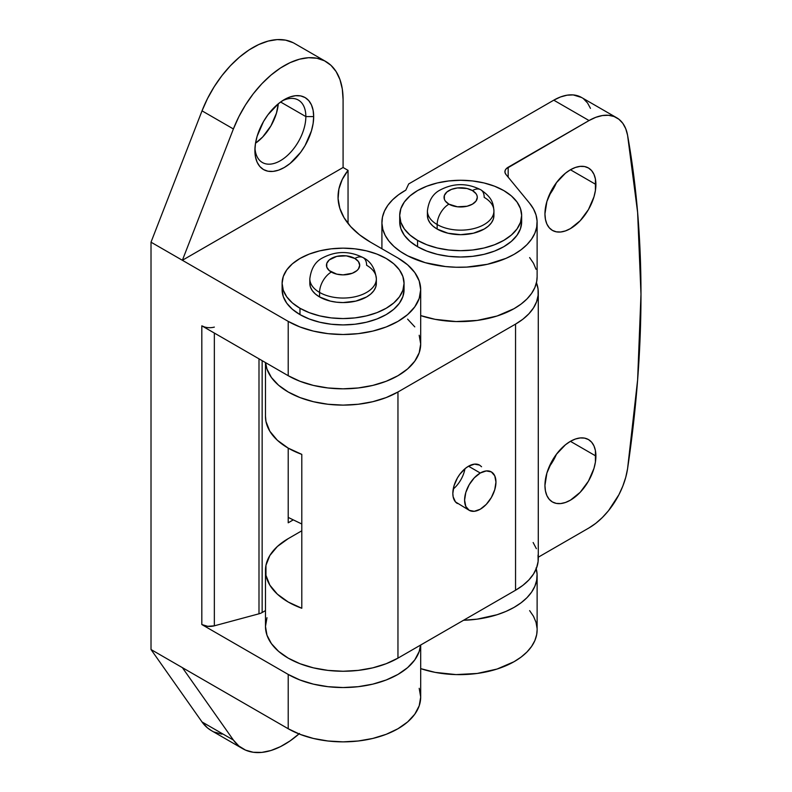 <?xml version="1.0" encoding="UTF-8"?>
<svg xmlns="http://www.w3.org/2000/svg" width="792" height="792" viewBox="0 0 792 792"><rect width="100%" height="100%" fill="white"/><g stroke="black" fill="none" stroke-linecap="round" stroke-linejoin="round"><path stroke-width="1.19" d="M453.242 489.06A22.176 12.801 120 0 0 464.973 468.735M457.43 503.534A22.176 12.801 -60 0 1 452.836 493.376L453.133 496.742L455.479 501.91L469.191 510.315A22.176 12.801 -60 0 1 465.785 492.555A22.176 12.801 -60 0 1 480.279 473.012L468.517 466.221L465.458 468.339L459.805 474.299L457.43 477.923L454.034 485.763L452.836 493.376A22.176 12.801 -60 0 1 462.518 471.062A22.176 12.801 -60 0 1 479.606 465.122L474.517 464.142L468.517 466.221L480.279 473.012A22.176 12.801 -60 0 1 491.357 471.913A22.176 12.801 -60 0 1 494.762 489.684A22.176 12.801 -60 0 1 480.279 509.216A22.176 12.801 -60 0 1 469.191 510.315L474.269 511.305L480.279 509.216L486.278 504.375L491.357 497.515L494.762 489.684L495.95 482.061L494.762 475.824L491.357 471.913L486.278 470.923L480.279 473.012L474.269 477.853L469.191 484.714L465.785 492.555L464.597 500.168L465.785 506.405L469.191 510.315M301.792 530.798L288.209 538.639L277.368 546.49L269.834 555.529L265.963 565.31L265.963 575.338L269.834 585.12L277.368 594.158L288.209 602.009L301.792 608.266A77.606 44.807 180 0 1 265.478 570.319A77.606 44.807 180 0 1 288.209 538.639L301.792 530.798M265.478 416.156L265.963 421.453L269.834 431.234L277.368 440.273L288.209 448.114L301.792 454.37L301.792 608.266L301.792 454.37A77.606 44.807 0 0 1 265.478 416.434L265.478 362.578M266.973 617.711L265.478 626.452A77.606 44.807 0 0 0 313.385 667.844A77.606 44.807 0 0 0 397.96 658.132L397.96 391.99A77.606 44.807 180 0 1 315.256 402.138A77.606 44.807 180 0 1 265.577 362.637L266.973 369.052L271.389 377.457L278.556 385.209L288.209 391.99L299.97 397.564L313.385 401.702L327.947 404.257L343.084 405.118L358.222 404.257L372.784 401.702L386.199 397.564L397.96 391.99L515.552 324.106L522.859 319.235L528.878 313.8L533.481 307.93L536.58 301.742L538.114 295.357L538.045 288.912L536.372 282.546M265.478 570.319L265.478 626.452L266.973 635.184L271.389 643.589L278.556 651.341L288.209 658.132L299.97 663.706L313.385 667.844L327.947 670.388L343.084 671.25L358.222 670.388L372.784 667.844L386.199 663.706L397.96 658.132L515.552 590.238L522.859 585.367L528.878 579.942L533.481 574.071L536.58 567.874L538.114 561.498L538.045 555.053M536.372 548.678L533.135 542.51M397.96 658.132L397.96 391.99L515.552 324.106L515.552 590.238L397.96 658.132M481.556 466.745L479.606 465.122M515.552 324.106L515.552 590.238A77.606 44.807 0 0 0 538.283 558.558L538.283 292.416A77.606 44.807 180 0 1 515.552 324.106M536.441 282.724A77.606 44.807 180 0 1 538.283 292.416M437.154 229.056A33.264 19.206 0 0 0 473.408 233.214A33.264 19.206 0 0 0 493.931 215.474L493.297 219.226L491.406 222.829L488.327 226.146L484.189 229.056L473.408 233.214L460.677 234.68L447.945 233.214L437.154 229.056L433.016 226.146L429.947 222.829L428.056 219.226L427.413 215.474A33.264 19.206 0 0 0 437.154 229.056L437.154 224.532L437.154 229.056M484.189 197.376A33.264 19.206 180 0 1 493.931 210.949A33.264 19.206 180 0 1 473.408 228.69A33.264 19.206 180 0 1 437.154 224.532A33.264 19.206 0 0 0 473.408 228.69A33.264 19.206 0 0 0 493.931 210.949C493.248 203.673 492.782 198.05 480.754 189.763A16.632 9.603 120 0 0 472.438 190.585A16.632 9.603 180 0 1 472.438 204.158A16.632 9.603 180 0 1 448.916 204.158A16.632 9.603 120 0 0 437.154 224.532A16.632 9.603 -60 0 1 448.916 204.158A16.632 9.603 180 0 1 448.916 190.585A16.632 9.603 180 0 1 472.438 190.585A16.632 9.603 -60 0 1 480.754 189.763A16.632 9.603 -60 0 1 484.189 197.376M417.562 246.708A60.974 35.204 0 0 0 484.011 254.341A60.974 35.204 0 0 0 521.651 221.81L520.483 228.68L517.008 235.283L511.375 241.372L503.791 246.708L494.555 251.084L484.011 254.341L472.567 256.341L460.677 257.014L448.777 256.341L437.342 254.341L426.799 251.084L417.562 246.708L409.979 241.372L404.336 235.283L400.871 228.68L399.703 221.81A60.974 35.204 0 0 0 417.562 246.708L417.562 240.372L417.562 246.708M503.791 190.585A60.974 35.204 180 0 1 521.651 215.474A60.974 35.204 180 0 1 484.011 248.005A60.974 35.204 180 0 1 417.562 240.372A60.974 35.204 180 0 1 399.703 215.474A60.974 35.204 180 0 1 437.342 182.952A60.974 35.204 180 0 1 503.791 190.585L494.555 186.209L484.011 182.952L472.567 180.952L460.677 180.269L448.777 180.952L437.342 182.952L426.799 186.209L417.562 190.585L409.979 195.921L404.336 202.01L400.871 208.613L399.703 215.474L400.871 222.344L404.336 228.947L409.979 235.036L417.562 240.372L426.799 244.748L437.342 248.005L448.777 250.005L460.677 250.678L472.567 250.005L484.011 248.005L494.555 244.748L503.791 240.372L511.375 235.036L517.008 228.947L520.483 222.344L521.651 215.474L520.483 208.613L517.008 202.01L511.375 195.921L503.791 190.585M427.413 215.474L427.413 210.949A33.264 19.206 0 0 0 437.154 224.532A33.264 19.206 180 0 1 427.413 210.949C428.68 200.584 432.986 193.575 440.332 189.922C453.668 182.962 467.141 182.903 480.754 189.763M448.916 204.158L457.43 206.791L467.042 206.247L472.438 204.158L476.042 201.049L477.309 197.376L476.982 195.495L476.042 193.694L472.438 190.585L467.042 188.506L457.43 187.951L451.44 189.387L446.846 192.04L444.362 195.495L444.362 199.247L445.312 201.049L448.916 204.158M319.562 296.95L319.562 292.416A33.264 19.206 180 0 1 309.82 278.843A33.264 19.206 0 0 0 319.562 292.416A16.632 9.603 -60 0 1 331.323 272.052A16.632 9.603 180 0 1 331.323 258.479A16.632 9.603 180 0 1 354.846 258.479A16.632 9.603 -60 0 1 363.162 257.647A16.632 9.603 -60 0 1 366.607 265.261A33.264 19.206 180 0 1 376.349 278.843A33.264 19.206 180 0 1 355.816 296.584A33.264 19.206 180 0 1 319.562 292.416A33.264 19.206 0 0 0 355.816 296.584A33.264 19.206 0 0 0 376.349 278.843C375.131 268.409 370.745 261.35 363.162 257.647A16.632 9.603 120 0 0 354.846 258.479A16.632 9.603 180 0 1 354.846 272.052A16.632 9.603 180 0 1 331.323 272.052A16.632 9.603 120 0 0 319.562 292.416L319.562 296.95L315.434 294.04L312.355 290.713L310.464 287.11L309.82 283.368A33.264 19.206 0 0 0 319.562 296.95A33.264 19.206 0 0 0 355.816 301.108A33.264 19.206 0 0 0 376.349 283.368L375.705 287.11L373.814 290.713L370.735 294.04L366.607 296.95L355.816 301.108L343.084 302.574L336.6 302.197L330.353 301.108L319.562 296.95M299.97 314.602L299.97 308.256A60.974 35.204 180 0 1 282.11 283.368A60.974 35.204 180 0 1 319.75 250.846A60.974 35.204 180 0 1 386.199 258.479A60.974 35.204 180 0 1 404.059 283.368A60.974 35.204 180 0 1 366.419 315.889A60.974 35.204 180 0 1 299.97 308.256L299.97 314.602L292.387 309.266L286.753 303.178L283.279 296.574L282.11 289.704A60.974 35.204 0 0 0 299.97 314.602A60.974 35.204 0 0 0 366.419 322.225A60.974 35.204 0 0 0 404.059 289.704L402.89 296.574L399.416 303.178L393.782 309.266L386.199 314.602L376.962 318.978L366.419 322.225L354.984 324.235L343.084 324.908L331.185 324.235L319.75 322.225L309.207 318.978L299.97 314.602M354.846 258.479L346.332 255.846L336.719 256.39L329.254 259.925L326.769 263.389L326.769 267.132L329.254 270.597L336.719 274.131L343.084 274.864L352.321 273.25L356.915 270.597L358.449 268.933L359.716 265.261L358.449 261.588L354.846 258.479M386.199 258.479L376.962 254.093L366.419 250.846L354.984 248.837L343.084 248.163L331.185 248.837L319.75 250.846L309.207 254.093L299.97 258.479L292.387 263.805L286.753 269.894L283.279 276.497L282.11 283.368L283.279 290.238L286.753 296.842L292.387 302.93L299.97 308.256L309.207 312.642L319.75 315.889L331.185 317.899L343.084 318.572L354.984 317.899L366.419 315.889L376.962 312.642L386.199 308.256L393.782 302.93L399.416 296.842L402.89 290.238L404.059 283.368L402.89 276.497L399.416 269.894L393.782 263.805L386.199 258.479M549.123 466.924A36.036 20.8 120 0 0 556.459 454.212L549.123 466.924M595.901 456.043A36.036 20.8 -60 0 1 580.18 492.307A36.036 20.8 -60 0 1 552.41 501.96A36.036 20.8 -60 0 1 544.946 485.456L545.441 490.921L546.886 495.604L549.242 499.326L552.41 501.96L556.271 503.385L560.677 503.563L565.458 502.475L570.428 500.168L580.18 492.307L588.446 481.15L593.97 468.418L595.416 462.063L595.416 450.589L593.97 445.906L591.614 442.174L588.446 439.55L584.585 438.115L580.18 437.946L575.398 439.025L570.428 441.332L595.901 456.043L570.428 441.332L565.458 444.767L556.271 454.459L552.41 460.35L546.886 473.081L544.946 485.456A36.036 20.8 -60 0 1 560.677 449.203A36.036 20.8 -60 0 1 588.446 439.55A36.036 20.8 -60 0 1 595.901 456.043M549.123 195.357A36.036 20.8 120 0 0 556.459 182.645L549.123 195.357M595.901 184.477A36.036 20.8 -60 0 1 580.18 220.74A36.036 20.8 -60 0 1 552.41 230.393A36.036 20.8 -60 0 1 544.946 213.889L545.441 219.354L546.886 224.037L549.242 227.759L552.41 230.393L556.271 231.818L560.677 231.997L565.458 230.908L570.428 228.601L580.18 220.74L588.446 209.583L593.97 196.852L595.416 190.496L595.416 179.022L593.97 174.339L591.614 170.607L588.446 167.983L584.585 166.548L580.18 166.379L575.398 167.459L570.428 169.765L595.901 184.477L570.428 169.765L565.458 173.2L556.271 182.893L552.41 188.783L546.886 201.514L544.946 213.889A36.036 20.8 -60 0 1 560.677 177.636A36.036 20.8 -60 0 1 588.446 167.983A36.036 20.8 -60 0 1 595.901 184.477M640.985 294.238A1108.661 640.084 -60 0 1 627.571 468.735L625.749 477.319L622.829 486.07L618.899 494.723L608.503 510.692L602.346 517.523L595.792 523.324L589.04 527.898L538.283 557.202L589.04 527.898A55.43 32.007 -60 0 0 627.571 468.735L637.619 379.913L640.985 294.238L637.619 212.434L627.571 135.224A1108.661 640.084 -60 0 1 640.985 294.238M508.167 177.16L508.167 167.241L589.04 120.542L595.792 117.325L602.346 115.553L608.503 115.285L614.077 116.523L618.899 119.246L622.829 123.354L625.749 128.74L627.571 135.224A55.43 32.007 -60 0 0 616.76 117.8A55.43 32.007 -60 0 0 589.04 120.542L553.766 100.178L408.692 183.932L405.811 190.139L398.653 194.684L392.644 199.752L387.882 205.247L384.476 211.068L382.477 217.097L381.922 223.235L382.833 229.363L385.179 235.353L388.931 241.105L394.01 246.5L400.316 251.45L407.732 255.856L425.334 262.706L445.5 266.548L456.073 267.241L466.706 267.092L487.387 264.3L505.969 258.37L514.038 254.371L521.077 249.767L526.967 244.649L531.581 239.105L534.847 233.264L536.689 227.215L537.085 221.077L536.026 214.959L533.521 208.989L529.63 203.267L505.989 174.507L505.019 172.636L505.078 170.676L506.157 168.815L589.04 120.542L553.766 100.178L408.692 183.932L405.811 190.139A77.606 44.807 180 0 0 381.912 222.483A77.606 44.807 180 0 0 459.518 267.29A77.606 44.807 180 0 0 537.124 222.483A77.606 44.807 180 0 0 529.63 203.267L505.989 174.507A11.088 6.405 180 0 1 504.92 171.765A11.088 6.405 180 0 1 508.167 167.241L508.167 177.16M536.243 568.765A77.606 44.807 180 0 1 537.124 575.517L537.124 629.828A77.606 44.807 0 0 1 498.307 668.636A77.606 44.807 0 0 1 420.691 668.626L435.184 672.378L456.073 674.596L477.21 673.457L497.029 669.052L514.038 661.716L521.077 657.112L526.967 651.994L531.581 646.46L534.847 640.609L536.689 634.56L537.124 629.759M537.085 628.422L536.026 622.314L533.521 616.334L529.63 610.622M590.466 108.365L587.545 102.99L583.615 98.881M581.585 97.495L573.22 94.921L567.072 95.189L560.518 96.961L553.766 100.178A55.43 32.007 120 0 1 581.476 97.436L616.76 117.8M537.124 575.517A77.606 44.807 180 0 1 463.548 620.265L477.21 619.146L497.029 614.74L505.969 611.414L514.038 607.405L521.077 602.801L526.967 597.683L531.581 592.149L534.847 586.298L536.689 580.249L537.085 574.111L536.026 567.993M537.124 276.725L536.689 281.526L534.847 287.575L531.581 293.426L526.967 298.96L521.077 304.078L514.038 308.682L497.029 316.018L477.21 320.423L456.073 321.552L435.184 319.344L420.691 315.592A77.606 44.807 0 0 0 498.307 315.602A77.606 44.807 0 0 0 537.124 276.794L537.124 222.483M536.026 269.27L533.521 263.3L529.63 257.588M254.965 148.144A36.036 20.8 120 0 0 281.318 160.142A36.036 20.8 120 0 0 305.851 116.582L313.682 116.582A41.57 24.008 -60 0 1 284.288 167.498A41.57 24.008 -60 0 1 254.895 150.53L255.46 143.58L257.133 136.244L263.498 121.552L267.953 114.761L278.556 103.574L284.288 99.604L290.02 96.951L295.535 95.693L300.623 95.901L305.078 97.555L308.732 100.584L311.444 104.881L313.117 110.286L313.682 116.582L313.117 123.532L311.444 130.868L305.078 145.56L300.623 152.351L290.02 163.538L284.288 167.498L278.556 170.161L273.042 171.409L267.953 171.211L263.498 169.557L259.845 166.528L257.133 162.221L255.46 156.826L254.895 150.53A41.57 24.008 -60 0 1 284.288 99.614A41.57 24.008 -60 0 1 313.682 116.582L305.851 116.582A36.036 20.8 -60 0 1 290.12 152.846A36.036 20.8 -60 0 1 262.35 162.499A36.036 20.8 -60 0 1 254.965 148.144M255.509 143.233A36.036 20.8 120 0 0 278.279 103.792L276.467 113.117L270.943 125.849L262.677 137.006L255.509 143.233M280.596 102.01L305.851 116.582L280.596 102.01M293.129 42.699L285.605 40.144L277.21 39.6L268.161 41.085L258.717 44.55L249.104 49.906L239.6 57.024L230.452 65.686L221.909 75.686L214.186 86.754L207.504 98.574L202.029 110.85L151.015 242.184L151.015 649.529L202.029 721.957L207.504 727.917L211.484 730.669M214.186 732.016L221.909 734.164M204.534 326.977L201.821 325.819L201.821 624.542A11.088 6.405 0 0 0 214.345 625.819L258.994 613.8L258.994 358.835L258.994 613.8A11.088 6.405 0 0 0 262.152 612.523L265.478 610.602L262.152 612.523A11.088 6.405 180 0 1 258.994 613.8L214.345 625.819L207.732 626.323L201.821 624.542L288.209 674.428L299.97 679.991L313.385 684.139L327.947 686.684L343.084 687.545L358.222 686.684L372.784 684.139L386.199 679.991L397.96 674.428L407.613 667.636L414.78 659.885L419.196 651.479L420.582 645.064A77.606 44.807 180 0 1 370.913 684.565A77.606 44.807 180 0 1 288.209 674.428L288.209 728.739L151.015 649.529L151.015 242.184L182.378 260.281L288.209 321.384L288.209 375.705L201.821 325.819L201.821 624.542L288.209 674.428L288.209 728.739A77.606 44.807 0 0 0 372.784 738.451A77.606 44.807 0 0 0 420.691 697.059L419.196 705.801L414.78 714.206L407.613 721.948L397.96 728.739L386.199 734.313L372.784 738.451L358.222 740.995L343.084 741.856L327.947 740.995L313.385 738.451L299.97 734.313L288.209 728.739L151.015 649.529L202.029 721.957L233.392 740.055L182.378 667.636L233.392 740.055L202.029 721.957A83.15 48.005 120 0 0 211.355 730.59L242.718 748.697A83.15 48.005 -60 0 1 233.392 740.055L238.857 746.014L245.55 750.123L253.262 752.271L261.815 752.4L270.963 750.509L280.467 746.648L290.07 740.916L299.524 733.461M325.858 61.548L294.505 43.441A83.15 48.005 120 0 0 202.029 110.85L151.015 242.184L182.378 260.281L343.084 167.498L348.044 170.359L342.253 179.467L338.907 188.971L338.095 198.653L339.817 208.306L344.045 217.691L350.688 226.601L359.578 234.828L370.517 242.184L397.96 258.024A77.606 44.807 180 0 1 420.691 289.704L419.196 280.962L414.78 272.557L407.613 264.815L397.96 258.024L370.517 242.184A110.87 64.004 180 0 1 338.045 196.921A110.87 64.004 180 0 1 348.044 170.359L348.044 223.473L348.044 170.359L343.084 167.498L343.084 99.614L342.302 89.001L339.966 79.596L336.145 71.617L330.937 65.3L324.492 60.806L316.968 58.252L308.573 57.707L299.524 59.182L290.07 62.657L280.467 68.013L270.963 75.121L261.815 83.794L253.262 93.793L245.55 104.851L238.857 116.681L233.392 128.957L182.378 260.281L343.084 167.498L343.084 99.614A83.15 48.005 -60 0 0 325.858 61.548A83.15 48.005 -60 0 0 233.392 128.957L182.378 260.281L288.209 321.384L288.209 375.705A77.606 44.807 0 0 0 372.784 385.417A77.606 44.807 0 0 0 420.691 344.015L419.196 335.273M420.691 289.704A77.606 44.807 180 0 1 372.784 331.096A77.606 44.807 180 0 1 288.209 321.384L299.97 326.957L313.385 331.096L327.947 333.65L343.084 334.511L358.222 333.65L372.784 331.096L386.199 326.957L397.96 321.384L407.613 314.592L414.78 306.851L419.196 298.445L420.691 289.704L420.691 344.015L419.196 352.757L414.78 361.162L407.613 368.914L397.96 375.705L386.199 381.269L372.784 385.417L358.222 387.961L343.084 388.822L327.947 387.961L313.385 385.417L299.97 381.269L288.209 375.705L201.821 325.819A11.088 6.405 180 0 0 214.345 327.096M419.196 688.317L420.691 697.059L420.691 645.005M282.259 100.861A36.036 20.8 -60 0 1 298.386 100.089A36.036 20.8 -60 0 1 305.851 116.582A36.036 20.8 120 0 0 282.259 100.861M202.029 110.85L233.392 128.957L202.029 110.85M299 733.927A83.15 48.005 -60 0 1 242.718 748.697M414.78 326.868L407.613 319.127M214.345 625.819L214.345 333.056L214.345 625.819M262.152 612.523L262.152 360.657L262.152 612.523M288.209 448.114L288.209 522.799L293.278 519.869L288.209 522.799L288.209 448.114M301.792 523.997L288.209 517.414L301.792 523.997M493.931 215.474L493.931 210.949M521.651 221.81L521.651 215.474M399.703 221.81L399.703 215.474M309.82 283.368L309.82 278.843C311.088 268.478 315.394 261.469 322.74 257.806C336.075 250.846 349.549 250.797 363.162 257.647M282.11 289.704L282.11 283.368M404.059 289.704L404.059 283.368M376.349 283.368L376.349 278.843M381.912 248.757L381.912 222.522"/></g></svg>
